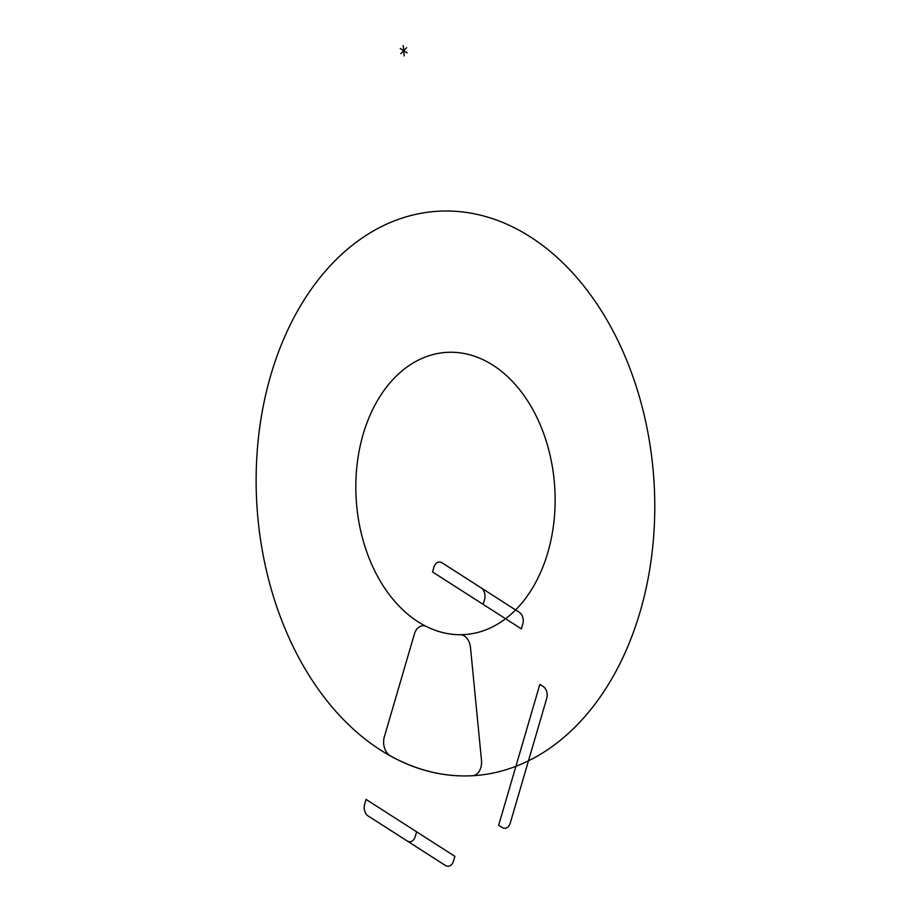 <?xml version="1.0" encoding="UTF-8"?>
<svg xmlns="http://www.w3.org/2000/svg" width="911" height="911" viewBox="0 0 911 911"><rect width="100%" height="100%" fill="white"/><g stroke="black" fill="none" stroke-linecap="round" stroke-linejoin="round"><path stroke-width="1.37" d="M406.591 47.725L400.806 53.726M403.197 45.55L404.199 55.901M407.092 52.906L400.293 48.545M472.456 775.739A282.763 198.894 86.3 0 0 619.013 342.923A282.763 198.894 86.3 0 0 275.02 361.781A282.763 198.894 86.3 0 0 472.456 775.739A14.143 9.941 86.3 0 0 481.486 760.332L470.497 647.55A14.143 9.941 86.3 0 0 460.169 634.716A141.387 99.447 86.3 0 0 539.38 422.841A141.387 99.447 86.3 0 0 366.951 422.886A141.387 99.447 86.3 0 0 460.169 634.716A141.387 99.447 -93.7 0 1 426.553 626.563A14.143 9.941 86.3 0 0 414.425 633.954L384.351 736.794A14.143 9.941 86.3 0 0 390.329 755.823A282.763 198.894 86.3 0 0 472.456 775.739M364.651 804.208A8.837 6.218 86.3 0 0 368.078 815.926L445.354 865.45A8.837 6.218 86.3 0 0 453.473 861.134L454.874 856.329L366.051 799.402L364.651 804.208M502.12 827.473A8.837 6.218 86.3 0 0 510.24 823.157L546.748 698.316A8.837 6.218 86.3 0 0 543.32 686.598L539.859 684.377L498.659 825.252L502.12 827.473M416.634 831.811L415.222 836.617A8.837 6.218 86.3 0 1 407.115 840.933M483.126 604.357L484.538 599.552A8.837 6.218 86.3 0 0 481.11 587.846M521.377 628.875L522.789 624.069A8.837 6.218 86.3 0 0 519.361 612.351L442.074 562.827A8.837 6.218 86.3 0 0 433.955 567.143L432.554 571.949L521.377 628.875"/></g></svg>
